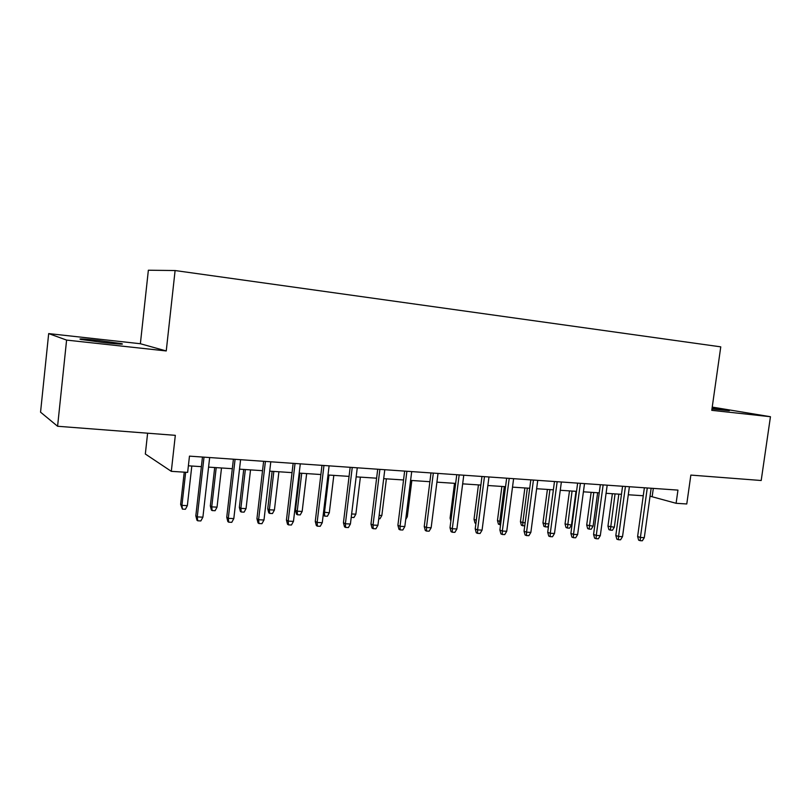 <?xml version="1.0" encoding="UTF-8"?>
<svg xmlns="http://www.w3.org/2000/svg" width="811" height="811" viewBox="0 0 811 811"><rect width="100%" height="100%" fill="white"/><g stroke="black" fill="none" stroke-linecap="round" stroke-linejoin="round"><path stroke-width="1.22" d="M105.045 342.729C119.41 344.229 124.874 344.523 121.457 343.621L97.563 340.367C83.077 338.836 77.511 338.532 80.877 339.444L105.045 342.729M711.967 408.987L729.322 410.721L712.099 408.075M147.612 433.196L145.331 454.018L171.314 471.343L187.645 472.377L189.47 456.137L677.955 490.108L676.1 503.296L686.775 503.976L690.85 475.084L761.194 480.507L770.45 416.722L712.23 407.092M48.68 333.595L40.55 412.17L57.591 426.262L66.593 340.093L166.245 350.95L175.105 270.539L148.362 270.225L140.374 343.732L48.68 333.595L66.593 340.093M175.105 270.539L720.766 346.855L711.774 410.336L770.45 416.722M171.314 471.343L175.318 435.335L57.591 426.262M650.057 496.19L676.1 503.296M188.385 465.798L201.371 466.66M208.579 467.126L232.321 468.697M239.498 469.163L262.531 470.684M269.698 471.15L292.051 472.631M299.188 473.097L320.882 474.526M328.009 474.993L349.065 476.381M356.161 476.848L376.608 478.196M383.684 478.662L403.543 479.97M410.599 480.426L429.891 481.704M436.916 482.16L455.66 483.397M462.665 483.853L480.872 485.059M487.847 485.515L505.557 486.681M512.501 487.137L529.715 488.273M536.639 488.729L553.366 489.824M560.269 490.28L576.54 491.354M583.413 491.811L599.238 492.845M606.081 493.301L621.469 494.315M628.292 494.761L643.265 495.744M653.311 488.394L652.216 496.332M166.245 350.95L140.374 343.732M644.37 487.776L637.618 536.497L640.406 537.47L647.269 487.979M644.299 537.652L642.342 540.775L640.183 540.684L640.406 537.47L644.299 537.652L651.152 488.242M640.183 540.684L638.632 540.136L637.618 536.497M614.312 527.231L612.447 530.242L610.338 530.141L608.909 529.634L607.946 526.146L614.312 527.231L618.844 494.142M610.338 530.141L615.052 493.889M607.946 526.146L612.376 493.717M622.574 486.255L615.823 535.483L618.56 536.456L625.433 486.458M622.524 536.639L620.567 539.802L618.367 539.7L618.56 536.456L622.524 536.639L629.397 486.732M618.367 539.7L616.847 539.153L615.823 535.483M600.343 484.714L593.581 534.439L596.267 535.422L603.141 484.907M600.312 535.615L598.346 538.798L596.095 538.697L596.267 535.422L600.312 535.615L607.186 485.191M596.095 538.697L594.605 538.149L593.581 534.439M577.645 483.133L570.883 533.374L573.509 534.368L580.382 483.326M577.635 534.561L575.668 537.784L573.367 537.673L573.509 534.368L577.635 534.561L584.518 483.609M573.367 537.673L571.917 537.115L570.883 533.374M554.481 481.521L547.709 532.29L550.274 533.283L557.157 481.704M554.491 533.486L552.514 536.74L550.172 536.639L550.274 533.283L554.491 533.486L561.374 481.998M550.172 536.639L548.743 536.071L547.709 532.29M593.094 526.167L591.229 529.198L589.08 529.096L587.671 528.59L586.698 525.062L593.094 526.167L597.636 492.743M589.08 529.096L593.774 492.49M586.698 525.062L591.138 492.318M571.461 525.072L569.586 528.143L567.396 528.032L566.027 527.525L565.044 523.957L571.461 525.072L576.003 491.314M567.396 528.032L572.059 491.06M565.044 523.957L569.484 490.888M548.662 525.183L547.526 527.059L543.948 526.43L542.964 522.842L545.387 523.754L549.929 489.601M545.296 526.947L545.387 523.754L548.824 523.926M542.964 522.842L547.405 489.438M524.747 525.933L521.422 525.315L520.439 521.686L522.801 522.608L527.343 488.11M522.74 525.842L522.801 522.608L525.163 522.73M520.439 521.686L524.879 487.948M530.82 479.879L524.048 531.185L526.552 532.188L533.435 480.061M530.86 532.391L528.873 535.676L526.481 535.574L526.552 532.188L530.86 532.391L537.744 480.355M526.481 535.574L525.092 535.007L524.048 531.185M500.59 524.747L498.451 524.19L497.457 520.52L499.769 521.443L504.31 486.6M499.738 524.707L499.769 521.443L501.005 521.503M497.457 520.52L501.897 486.438M506.662 478.196L499.89 530.049L502.333 531.063L509.217 478.368M506.733 531.266L504.736 534.591L502.293 534.479L502.333 531.063L506.733 531.266L513.616 478.683M502.293 534.479L500.945 533.912L499.89 530.049M475.925 523.409L475.013 523.034L474.009 519.324L476.26 520.256L480.801 485.049M476.26 520.834L476.331 520.256M474.009 519.324L478.449 484.897M481.977 476.483L475.216 528.894L477.588 529.918L484.461 476.655M482.079 530.12L480.082 533.486L477.588 533.374L477.588 529.918L482.079 530.12L488.962 476.969M477.588 533.374L476.27 532.797L475.216 528.894M450.855 520.997L450.085 518.107L454.525 483.326M450.085 518.107L451.169 518.574M456.765 474.729L450.004 527.718L452.295 528.742L459.178 474.891M456.887 528.954L454.89 532.351L452.335 532.239L452.295 528.742L456.887 528.954L463.77 475.216M452.335 532.239L451.058 531.661L450.004 527.718M430.996 472.935L424.234 526.511L426.454 527.535L433.327 473.097M431.148 527.758L429.141 531.195L426.535 531.073L426.454 527.535L431.148 527.758L438.021 473.421M426.535 531.073L425.299 530.495L424.234 526.511M406.068 516.708L407.294 516.769L411.836 480.507M407.294 516.769L405.713 519.506M404.648 471.1L397.897 525.275L400.036 526.309L406.899 471.252M404.831 526.532L402.824 530.009L400.158 529.897L400.036 526.309L404.831 526.532L411.704 471.586M400.158 529.897L398.971 529.309L397.897 525.275M379.153 515.35L381.849 515.482L386.381 478.835M381.849 515.482L379.933 518.817L378.737 518.756M377.713 469.224L370.972 524.018L373.019 525.062L379.883 469.376M377.926 525.285L375.909 528.802L373.192 528.681L373.019 525.062L377.926 525.285L384.789 469.721M373.192 528.681L372.046 528.093L370.972 524.018M351.639 513.961L355.857 514.174L360.378 477.121M355.857 514.174L353.941 517.54L351.224 517.367M351.305 517.418L351.285 516.911M350.17 467.308L343.438 522.73L345.395 523.774L352.248 467.45M350.413 524.007L348.395 527.566L345.608 527.444L345.395 523.774L350.413 524.007L357.266 467.805M345.608 527.444L344.513 526.846L343.438 522.73M323.548 512.096L329.296 512.826L333.818 475.378M329.296 512.826L327.38 516.242L324.694 516.11L324.461 512.582L328.972 475.053M324.694 516.11L323.69 515.563L323.305 514.083M321.987 465.352L315.266 521.412L317.131 522.466L323.964 465.484M322.271 522.7L320.244 526.298L317.395 526.177L317.131 522.466L322.271 522.7L329.104 465.849M317.395 526.177L316.351 525.579L315.266 521.412M302.158 511.457L300.232 514.904L297.485 514.772L296.532 514.225L295.498 510.241L297.211 511.204L302.158 511.457L306.659 473.583M297.485 514.772L297.211 511.204L301.712 473.259M295.498 510.241L299.898 473.148M293.146 463.345L286.445 520.054L288.209 521.118L295.032 463.476M293.47 521.361L291.443 525.011L288.523 524.879L288.209 521.118L293.47 521.361L300.293 463.841M288.523 524.879L287.54 524.281L286.445 520.054M274.412 510.048L272.486 513.535L269.678 513.404L268.776 512.856L267.742 508.821L269.353 509.795L274.412 510.048L278.913 471.759M269.678 513.404L269.353 509.795L273.844 471.424M267.742 508.821L272.131 471.313M263.626 461.287L256.945 518.675L258.608 519.75L265.41 461.418M263.991 519.993L261.953 523.683L258.973 523.551L258.608 519.75L263.991 519.993L270.793 461.794M258.973 523.551L258.04 522.943L256.945 518.675M246.047 508.619L244.111 512.146L241.242 512.005L240.401 511.457L239.357 507.382L240.867 508.355L246.047 508.619L250.528 469.893M241.242 512.005L240.867 508.355L245.348 469.549M239.357 507.382L243.726 469.447M233.406 459.188L226.745 517.266L228.296 518.341L235.078 459.3M233.811 518.594L231.774 522.325L228.712 522.193L228.296 518.341L233.811 518.594L240.593 459.685M228.712 522.193L227.85 521.585L226.745 517.266M217.034 507.149L215.097 510.717L212.168 510.575L211.377 510.028L210.323 505.902L211.742 506.885L217.034 507.149L221.504 467.977M212.168 510.575L211.742 506.885L216.213 467.633M210.323 505.902L214.692 467.531M202.466 457.039L195.826 515.816L197.266 516.901L204.017 457.14M202.902 517.165L200.864 520.936L197.732 520.794L197.266 516.901L202.902 517.165L209.664 457.536M197.732 520.794L196.931 520.186L195.826 515.816M187.351 505.648L185.425 509.257L182.414 509.115L180.63 504.391L181.938 505.375L187.351 505.648L191.812 466.031M182.414 509.115L181.938 505.375L185.658 472.255M180.63 504.391L184.239 472.164M121.397 344.148L121.457 343.621"/></g></svg>
